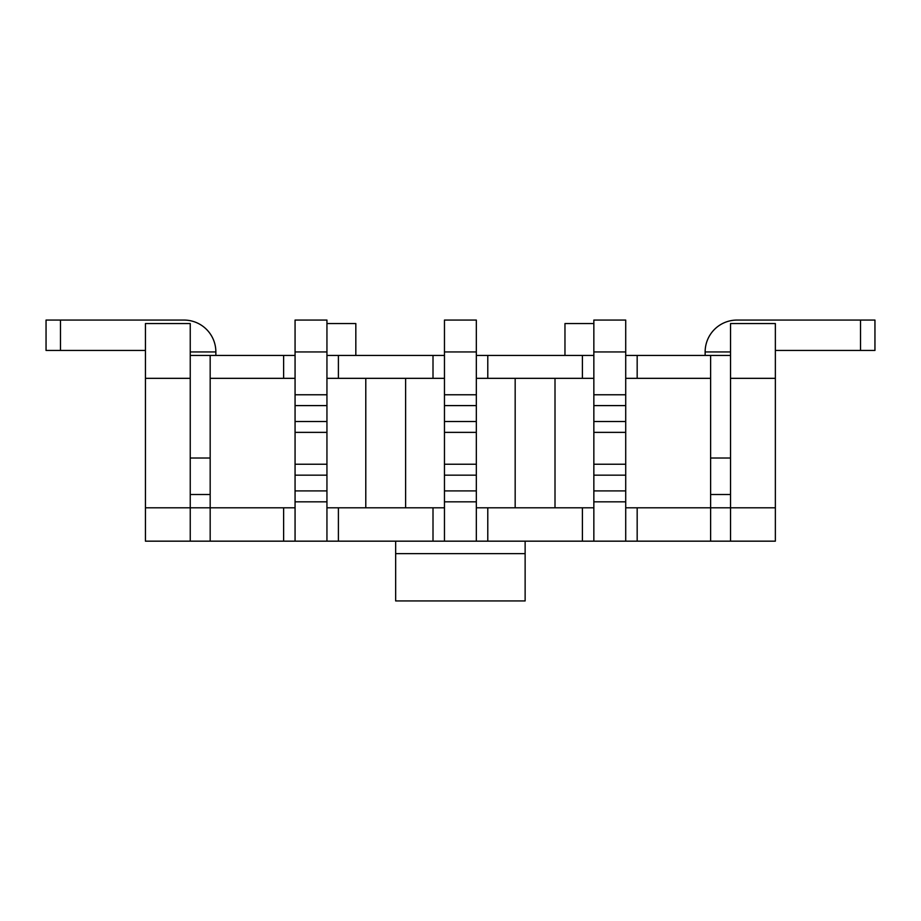 <?xml version="1.0" encoding="UTF-8"?>
<svg xmlns="http://www.w3.org/2000/svg" width="921" height="921" viewBox="0 0 921 921"><rect width="100%" height="100%" fill="white"/><g stroke="black" fill="none" stroke-linecap="round" stroke-linejoin="round"><path stroke-width="1.38" d="M555.006 507.805L555.006 378.335M710.621 378.335L710.621 355.425L637.171 355.425L637.171 378.335L710.621 378.335L710.621 507.805L625.716 507.805L625.716 501.83L593.849 501.83L593.849 541.168L145.437 541.168L145.437 378.335L190.244 378.335L190.244 541.168M210.172 378.335L283.622 378.335L283.622 355.425L210.172 355.425L210.172 507.805L283.622 507.805L283.622 541.168M476.33 501.83L444.463 501.83L444.463 320.071L476.33 320.071L476.33 507.805L593.849 507.805M637.171 378.335L625.716 378.335M145.437 378.335L145.437 323.559L190.244 323.559L190.244 378.335M145.437 507.805L210.172 507.805L210.172 541.168M775.355 507.805L775.355 541.168L710.621 541.168L710.621 507.805L775.355 507.805L775.355 323.559L730.537 323.559L730.537 378.335L775.355 378.335M593.849 355.425L487.785 355.425L487.785 378.335L593.849 378.335M625.716 355.425L637.171 355.425M730.537 355.425L710.621 355.425M190.244 355.425L210.172 355.425M283.622 355.425L295.065 355.425M326.943 355.425L338.398 355.425L338.398 378.335L444.463 378.335M444.463 355.425L338.398 355.425M476.33 355.425L487.785 355.425M625.716 507.805L625.716 541.168L593.849 541.168M637.171 507.805L637.171 541.168L625.716 541.168M710.621 541.168L637.171 541.168M283.622 507.805L295.065 507.805L295.065 320.071L326.943 320.071L326.943 541.168M326.943 507.805L338.398 507.805L338.398 541.168M338.398 507.805L433.008 507.805L433.008 541.168M433.008 507.805L444.463 507.805L444.463 541.168M405.62 507.805L405.62 378.335M365.787 378.335L365.787 507.805M295.065 507.805L295.065 541.168M210.172 458.013L190.244 458.013M730.537 378.335L730.537 541.168M338.398 378.335L326.943 378.335M295.065 378.335L283.622 378.335M515.173 378.335L515.173 507.805M444.463 501.83L444.463 507.805M487.785 378.335L476.33 378.335M564.964 355.425L564.964 323.559L593.849 323.559M355.828 355.425L355.828 323.559L326.943 323.559M525.131 541.168L525.131 600.929L395.662 600.929L395.662 541.168M710.621 458.013L730.537 458.013M476.33 507.805L476.33 541.168M582.394 355.425L582.394 378.335M582.394 507.805L582.394 541.168M487.785 507.805L487.785 541.168M433.008 355.425L433.008 378.335M326.943 351.949L295.065 351.949M326.943 394.764L295.065 394.764M326.943 405.597L295.065 405.597M326.943 421.53L295.065 421.53M326.943 432.363L295.065 432.363M326.943 464.23L295.065 464.23M326.943 475.155L295.065 475.155M326.943 490.905L295.065 490.905M326.943 501.83L295.065 501.83M476.33 351.949L444.463 351.949M476.33 394.764L444.463 394.764M476.33 405.597L444.463 405.597M476.33 421.53L444.463 421.53M476.33 432.363L444.463 432.363M476.33 464.23L444.463 464.23M476.33 475.155L444.463 475.155M476.33 490.905L444.463 490.905M625.716 501.83L625.716 320.071L593.849 320.071L593.849 501.83M625.716 351.949L593.849 351.949M625.716 394.764L593.849 394.764M625.716 405.597L593.849 405.597M625.716 421.53L593.849 421.53M625.716 432.363L593.849 432.363M625.716 464.23L593.849 464.23M625.716 475.155L593.849 475.155M625.716 490.905L593.849 490.905M730.537 351.949L705.141 351.949A31.867 31.867 0 0 1 737.019 320.071L874.95 320.071L874.95 350.452L860.513 350.452L860.513 320.071M775.355 350.452L860.513 350.452M705.141 355.425L705.141 351.949M145.437 350.452L46.05 350.452L46.05 320.071L183.981 320.071A31.867 31.867 0 0 1 215.859 351.949L215.859 355.425M190.244 351.949L215.859 351.949M525.131 553.625L395.662 553.625M730.537 494.519L710.621 494.519M60.487 350.452L60.487 320.071M190.244 494.519L210.172 494.519"/></g></svg>
